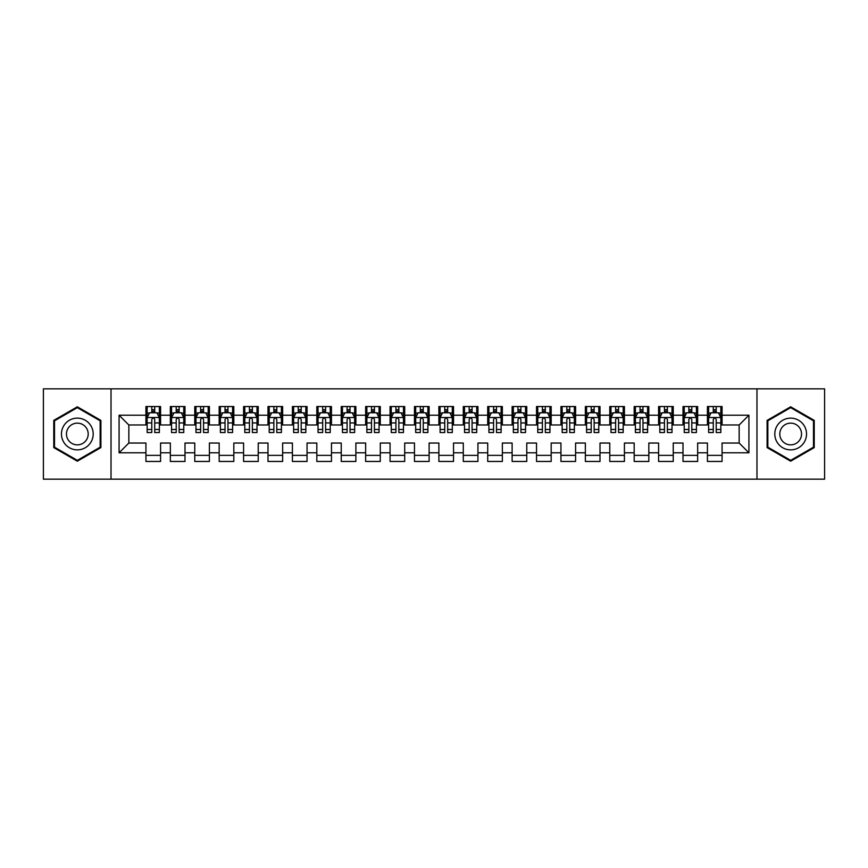 <?xml version="1.0" encoding="UTF-8"?>
<svg xmlns="http://www.w3.org/2000/svg" width="868" height="868" viewBox="0 0 868 868"><rect width="100%" height="100%" fill="white"/><g stroke="black" fill="none" stroke-linecap="round" stroke-linejoin="round"><path stroke-width="1.3" d="M111.017 388.842L43.4 388.842L43.4 479.169L111.017 479.169L111.017 388.842L756.972 388.842L756.972 479.158L824.6 479.169L824.6 388.842L756.972 388.831M111.017 479.169L756.972 479.169M119.079 452.792L119.079 415.208L145.933 415.208L145.933 424.973L128.844 424.973L128.844 443.038L119.079 452.792L145.933 452.792L145.933 461.461L160.58 461.461L160.58 452.792L170.345 452.792L170.345 461.461L184.993 461.461L184.993 452.792L194.757 452.792L194.757 461.461L209.405 461.461L209.405 452.792L219.17 452.792L219.17 461.461L233.817 461.461L233.817 452.792L243.582 452.792L243.582 461.461L258.23 461.461L258.23 452.792L267.995 452.792L267.995 461.461L282.642 461.461L282.642 452.792L292.407 452.792L292.407 461.461L307.055 461.461L307.055 452.792L316.82 452.792L316.82 461.461L331.467 461.461L331.467 452.792L341.233 452.792L341.233 461.461L355.88 461.461L355.88 452.792L365.645 452.792L365.645 461.461L380.292 461.461L380.292 452.792L390.058 452.792L390.058 461.461L404.705 461.461L404.705 452.792L414.47 452.792L414.47 461.461L429.118 461.461L429.118 452.792L438.882 452.792L438.882 461.461L453.53 461.461L453.53 452.792L463.295 452.792L463.295 461.461L477.942 461.461L477.942 452.792L487.707 452.792L487.707 461.461L502.355 461.461L502.355 452.792L512.12 452.792L512.12 461.461L526.767 461.461L526.767 452.792L536.533 452.792L536.533 461.461L551.18 461.461L551.18 452.792L560.945 452.792L560.945 461.461L575.592 461.461L575.592 452.792L585.357 452.792L585.357 461.461L600.005 461.461L600.005 452.792L609.77 452.792L609.77 461.461L624.418 461.461L624.418 452.792L634.183 452.792L634.183 461.461L648.83 461.461L648.83 452.792L658.595 452.792L658.595 461.461L673.242 461.461L673.242 452.792L683.007 452.792L683.007 461.461L697.655 461.461L697.655 452.792L707.42 452.792L707.42 461.461L722.067 461.461L722.067 443.038L739.156 443.038L739.156 424.973L722.067 424.973M739.156 443.038L748.921 452.792L748.921 415.208L722.067 415.208L722.067 406.539L707.42 406.539L707.42 415.208L697.655 415.208L697.655 406.539L683.007 406.539L683.007 415.208L673.242 415.208L673.242 406.539L658.595 406.539L658.595 415.208L648.83 415.208L648.83 406.539L634.183 406.539L634.183 415.208L624.418 415.208L624.418 406.539L609.77 406.539L609.77 415.208L600.005 415.208L600.005 406.539L585.357 406.539L585.357 415.208L575.592 415.208L575.592 406.539L560.945 406.539L560.945 415.208L551.18 415.208L551.18 406.539L536.533 406.539L536.533 415.208L526.767 415.208L526.767 406.539L512.12 406.539L512.12 415.208L502.355 415.208L502.355 406.539L487.707 406.539L487.707 415.208L477.942 415.208L477.942 406.539L463.295 406.539L463.295 415.208L453.53 415.208L453.53 406.539L438.882 406.539L438.882 415.208L429.118 415.208L429.118 406.539L414.47 406.539L414.47 415.208L404.705 415.208L404.705 406.539L390.058 406.539L390.058 415.208L380.292 415.208L380.292 406.539L365.645 406.539L365.645 415.208L355.88 415.208L355.88 406.539L341.233 406.539L341.233 415.208L331.467 415.208L331.467 406.539L316.82 406.539L316.82 415.208L307.055 415.208L307.055 406.539L292.407 406.539L292.407 415.208L282.642 415.208L282.642 406.539L267.995 406.539L267.995 415.208L258.23 415.208L258.23 406.539L243.582 406.539L243.582 415.208L233.817 415.208L233.817 406.539L219.17 406.539L219.17 415.208L209.405 415.208L209.405 406.539L194.757 406.539L194.757 415.208L184.993 415.208L184.993 406.539L170.345 406.539L170.345 415.208L160.58 415.208L160.58 406.539L145.933 406.539L145.933 415.208M748.921 452.792L722.067 452.792M697.655 452.792L697.655 443.038L707.42 443.038L707.42 452.792M722.067 415.208L722.067 424.962M748.921 415.208L739.156 424.973M673.242 452.792L673.242 443.038L683.007 443.038L683.007 452.792M707.42 424.973L697.655 424.973M707.42 415.208L707.42 424.962M697.655 415.208L697.655 424.962M648.83 452.792L648.83 443.038L658.595 443.038L658.595 452.792M683.007 424.973L673.242 424.973M683.007 415.208L683.007 424.962M673.242 415.208L673.242 424.962M624.418 452.792L624.418 443.038L634.183 443.038L634.183 452.792M658.595 424.973L648.83 424.973M658.595 415.208L658.595 424.962M648.83 415.208L648.83 424.962M600.005 452.792L600.005 443.038L609.77 443.038L609.77 452.792M634.183 424.973L624.418 424.973L624.418 415.208M634.183 415.208L634.183 424.962M575.592 452.792L575.592 443.038L585.357 443.038L585.357 452.792M609.77 415.208L609.77 424.973L600.005 424.973L600.005 415.208M551.18 452.792L551.18 443.038L560.945 443.038L560.945 452.792M585.357 415.208L585.357 424.973L575.592 424.973L575.592 415.208M526.767 452.792L526.767 443.038L536.533 443.038L536.533 452.792M560.945 415.208L560.945 424.973L551.18 424.973L551.18 415.208M502.355 452.792L502.355 443.038L512.12 443.038L512.12 452.792M536.533 415.208L536.533 424.973L526.767 424.973L526.767 415.208M477.942 452.792L477.942 443.038L487.707 443.038L487.707 452.792M512.12 415.208L512.12 424.973L502.355 424.973L502.355 415.208M453.53 452.792L453.53 443.038L463.295 443.038L463.295 452.792M487.707 415.208L487.707 424.973L477.942 424.973L477.942 415.208M429.118 452.792L429.118 443.038L438.882 443.038L438.882 452.792M463.295 415.208L463.295 424.973L453.53 424.973L453.53 415.208M404.705 452.792L404.705 443.038L414.47 443.038L414.47 452.792M438.882 415.208L438.882 424.973L429.118 424.973L429.118 415.208M380.292 452.792L380.292 443.038L390.058 443.038L390.058 452.792M414.47 415.208L414.47 424.973L404.705 424.973L404.705 415.208M355.88 452.792L355.88 443.038L365.645 443.038L365.645 452.792M390.058 415.208L390.058 424.973L380.292 424.973L380.292 415.208M331.467 452.792L331.467 443.038L341.233 443.038L341.233 452.792M365.645 415.208L365.645 424.973L355.88 424.973L355.88 415.208M307.055 452.792L307.055 443.038L316.82 443.038L316.82 452.792M341.233 415.208L341.233 424.973L331.467 424.973L331.467 415.208M282.642 452.792L282.642 443.038L292.407 443.038L292.407 452.792M316.82 415.208L316.82 424.973L307.055 424.973L307.055 415.208M258.23 452.792L258.23 443.038L267.995 443.038L267.995 452.792M292.407 415.208L292.407 424.973L282.642 424.973L282.642 415.208M233.817 452.792L233.817 443.038L243.582 443.038L243.582 452.792M267.995 415.208L267.995 424.973L258.23 424.973L258.23 415.208M209.405 452.792L209.405 443.038L219.17 443.038L219.17 452.792M243.582 415.208L243.582 424.973L233.817 424.973L233.817 415.208M184.993 452.792L184.993 443.038L194.757 443.038L194.757 452.792M219.17 415.208L219.17 424.973L209.405 424.973L209.405 415.208M160.58 452.792L160.58 443.038L170.345 443.038L170.345 452.792M194.757 415.208L194.757 424.973L184.993 424.973L184.993 415.208M128.844 443.038L145.933 443.038L145.933 452.792M170.345 415.208L170.345 424.973L160.58 424.973L160.58 415.208M707.42 412.636L708.635 412.636M720.841 412.636L722.067 412.636M683.007 412.636L684.223 412.636M696.429 412.636L697.655 412.636M658.595 412.636L659.81 412.636M672.016 412.636L673.242 412.636M634.183 412.636L635.398 412.636M647.604 412.636L648.83 412.636M609.77 412.636L610.985 412.636M623.191 412.636L624.418 412.636M585.357 412.636L586.573 412.636M598.779 412.636L600.005 412.636M560.945 412.636L562.16 412.636M574.366 412.636L575.592 412.636M536.533 412.636L537.748 412.636M549.954 412.636L551.18 412.636M512.12 412.636L513.335 412.636M525.541 412.636L526.767 412.636M487.707 412.636L488.923 412.636M501.129 412.636L502.355 412.636M463.295 412.636L464.51 412.636M476.716 412.636L477.942 412.636M438.882 412.636L440.098 412.636M452.304 412.636L453.53 412.636M414.47 412.636L415.685 412.636M427.891 412.636L429.118 412.636M390.058 412.636L391.273 412.636M403.479 412.636L404.705 412.636M365.645 412.636L366.86 412.636M379.066 412.636L380.292 412.636M341.233 412.636L342.448 412.636M354.654 412.636L355.88 412.636M316.82 412.636L318.035 412.636M330.241 412.636L331.467 412.636M292.407 412.636L293.623 412.636M305.829 412.636L307.055 412.636M267.995 412.636L269.21 412.636M281.416 412.636L282.642 412.636M243.582 412.636L244.798 412.636M257.004 412.636L258.23 412.636M219.17 412.636L220.385 412.636M232.591 412.636L233.817 412.636M194.757 412.636L195.973 412.636M208.179 412.636L209.405 412.636M170.345 412.636L171.56 412.636M183.766 412.636L184.993 412.636M145.933 412.636L147.148 412.636M159.354 412.636L160.58 412.636M145.933 455.364L160.58 455.364M170.345 455.364L184.993 455.364M194.757 455.364L209.405 455.364M219.17 455.364L233.817 455.364M243.582 455.364L258.23 455.364M267.995 455.364L282.642 455.364M292.407 455.364L307.055 455.364M316.82 455.364L331.467 455.364M341.233 455.364L355.88 455.364M365.645 455.364L380.292 455.364M390.058 455.364L404.705 455.364M414.47 455.364L429.118 455.364M438.882 455.364L453.53 455.364M463.295 455.364L477.942 455.364M487.707 455.364L502.355 455.364M512.12 455.364L526.767 455.364M536.533 455.364L551.18 455.364M560.945 455.364L575.592 455.364M585.357 455.364L600.005 455.364M609.77 455.364L624.418 455.364M634.183 455.364L648.83 455.364M658.595 455.364L673.242 455.364M683.007 455.364L697.655 455.364M707.42 455.364L722.067 455.364M119.079 415.208L128.844 424.973M100.894 420.394L77.328 406.799L53.773 420.394L53.773 447.606L77.328 461.201L100.894 447.606L100.894 420.394M767.106 420.394L767.106 447.606L790.661 461.201L814.227 447.606L814.227 420.394L790.661 406.799L767.106 420.394M154.721 409.707L151.792 409.707M159.354 429.476L154.721 429.476L154.721 432.535L159.354 432.535L159.354 417.649L156.913 412.767L149.589 412.767L147.148 417.649L147.148 432.535L151.792 432.535L151.792 429.476L147.148 429.476M147.148 417.649L147.148 406.539M159.354 417.638L159.354 406.539M151.792 412.767L151.792 406.539M154.721 406.539L154.721 412.767M154.721 429.476L154.721 419.472C153.744 417.595 152.768 417.595 151.792 419.472L151.792 429.476M154.721 412.636L151.792 412.636M179.133 409.707L176.204 409.707M183.766 429.476L179.133 429.476L179.133 432.535L183.766 432.535L183.766 417.649L181.325 412.767L174.001 412.767L171.56 417.649L171.56 432.535L176.204 432.535L176.204 429.476L171.56 429.476M171.56 417.649L171.56 406.539M183.766 417.638L183.766 406.539M176.204 412.767L176.204 406.539M179.133 406.539L179.133 412.767M179.133 429.476L179.133 419.472C178.157 417.595 177.18 417.595 176.204 419.472L176.204 429.476M179.133 412.636L176.204 412.636M203.546 409.707L200.617 409.707M208.179 429.476L203.546 429.476L203.546 432.535L208.179 432.535L208.179 417.649L205.738 412.767L198.414 412.767L195.973 417.649L195.973 432.535L200.617 432.535L200.617 429.476L195.973 429.476M195.973 417.649L195.973 406.539M208.179 417.638L208.179 406.539M200.617 412.767L200.617 406.539M203.546 406.539L203.546 412.767M203.546 429.476L203.546 419.472C202.569 417.595 201.593 417.595 200.617 419.472L200.617 429.476M203.546 412.636L200.617 412.636M91.075 426.069A15.874 15.874 0 0 0 69.397 420.253A15.874 15.874 0 0 0 63.592 441.931A15.874 15.874 0 0 0 85.27 447.747A15.874 15.874 0 0 0 91.075 426.069M86.746 428.564A10.861 10.861 0 0 0 71.903 424.593A10.861 10.861 0 0 0 67.921 439.436A10.861 10.861 0 0 0 82.764 443.407A10.861 10.861 0 0 0 86.746 428.564M77.328 460.355L54.51 447.183L54.51 420.817L77.339 407.645L100.156 420.817L100.156 447.183L77.328 460.355M804.408 426.069A15.874 15.874 0 0 0 782.73 420.253A15.874 15.874 0 0 0 776.925 441.931A15.874 15.874 0 0 0 798.603 447.747A15.874 15.874 0 0 0 804.408 426.069M800.079 428.564A10.861 10.861 0 0 0 785.236 424.593A10.861 10.861 0 0 0 781.254 439.436A10.861 10.861 0 0 0 796.097 443.407A10.861 10.861 0 0 0 800.079 428.564M790.661 407.645L813.49 420.817L813.49 447.183L790.661 460.355L767.844 447.183L767.844 420.817L790.672 407.645M227.958 409.707L225.029 409.707M232.591 429.476L227.958 429.476L227.958 432.535L232.591 432.535L232.591 417.649L230.15 412.767L222.826 412.767L220.385 417.649L220.385 432.535L225.029 432.535L225.029 429.476L220.385 429.476M220.385 417.649L220.385 406.539M232.591 417.638L232.591 406.539M225.029 412.767L225.029 406.539M227.958 406.539L227.958 412.767M227.958 429.476L227.958 419.472C226.982 417.595 226.006 417.595 225.029 419.472L225.029 429.476M227.958 412.636L225.029 412.636M252.371 409.707L249.441 409.707M257.004 429.476L252.371 429.476L252.371 432.535L257.004 432.535L257.004 417.649L254.563 412.767L247.239 412.767L244.798 417.649L244.798 432.535L249.441 432.535L249.441 429.476L244.798 429.476M244.798 417.649L244.798 406.539M257.004 417.638L257.004 406.539M249.441 412.767L249.441 406.539M252.371 406.539L252.371 412.767M252.371 429.476L252.371 419.472C251.394 417.595 250.418 417.595 249.441 419.472L249.441 429.476M252.371 412.636L249.441 412.636M276.784 409.707L273.854 409.707M281.416 429.476L276.784 429.476L276.784 432.535L281.416 432.535L281.416 417.649L278.975 412.767L271.651 412.767L269.21 417.649L269.21 432.535L273.854 432.535L273.854 429.476L269.21 429.476M269.21 417.649L269.21 406.539M281.416 417.638L281.416 406.539M273.854 412.767L273.854 406.539M276.784 406.539L276.784 412.767M276.784 429.476L276.784 419.472C275.807 417.595 274.831 417.595 273.854 419.472L273.854 429.476M276.784 412.636L273.854 412.636M301.196 409.707L298.266 409.707M305.829 429.476L301.196 429.476L301.196 432.535L305.829 432.535L305.829 417.649L303.388 412.767L296.064 412.767L293.623 417.649L293.623 432.535L298.266 432.535L298.266 429.476L293.623 429.476M293.623 417.649L293.623 406.539M305.829 417.638L305.829 406.539M298.266 412.767L298.266 406.539M301.196 406.539L301.196 412.767M301.196 429.476L301.196 419.472C300.219 417.595 299.243 417.595 298.266 419.472L298.266 429.476M301.196 412.636L298.266 412.636M325.608 409.707L322.679 409.707M330.241 429.476L325.608 429.476L325.608 432.535L330.241 432.535L330.241 417.649L327.8 412.767L320.476 412.767L318.035 417.649L318.035 432.535L322.679 432.535L322.679 429.476L318.035 429.476M318.035 417.649L318.035 406.539M330.241 417.638L330.241 406.539M322.679 412.767L322.679 406.539M325.608 406.539L325.608 412.767M325.608 429.476L325.608 419.472C324.632 417.595 323.656 417.595 322.679 419.472L322.679 429.476M325.608 412.636L322.679 412.636M350.021 409.707L347.091 409.707M354.654 429.476L350.021 429.476L350.021 432.535L354.654 432.535L354.654 417.649L352.213 412.767L344.889 412.767L342.448 417.649L342.448 432.535L347.091 432.535L347.091 429.476L342.448 429.476M342.448 417.649L342.448 406.539M354.654 417.638L354.654 406.539M347.091 412.767L347.091 406.539M350.021 406.539L350.021 412.767M350.021 429.476L350.021 419.472C349.044 417.595 348.068 417.595 347.091 419.472L347.091 429.476M350.021 412.636L347.091 412.636M374.434 409.707L371.504 409.707M379.066 429.476L374.434 429.476L374.434 432.535L379.066 432.535L379.066 417.649L376.625 412.767L369.301 412.767L366.86 417.649L366.86 432.535L371.504 432.535L371.504 429.476L366.86 429.476M366.86 417.649L366.86 406.539M379.066 417.638L379.066 406.539M371.504 412.767L371.504 406.539M374.434 406.539L374.434 412.767M374.434 429.476L374.434 419.472C373.457 417.595 372.481 417.595 371.504 419.472L371.504 429.476M374.434 412.636L371.504 412.636M398.846 409.707L395.916 409.707M403.479 429.476L398.846 429.476L398.846 432.535L403.479 432.535L403.479 417.649L401.038 412.767L393.714 412.767L391.273 417.649L391.273 432.535L395.916 432.535L395.916 429.476L391.273 429.476M391.273 417.649L391.273 406.539M403.479 417.638L403.479 406.539M395.916 412.767L395.916 406.539M398.846 406.539L398.846 412.767M398.846 429.476L398.846 419.472C397.869 417.595 396.893 417.595 395.916 419.472L395.916 429.476M398.846 412.636L395.916 412.636M423.259 409.707L420.329 409.707M427.891 429.476L423.259 429.476L423.259 432.535L427.891 432.535L427.891 417.649L425.45 412.767L418.126 412.767L415.685 417.649L415.685 432.535L420.329 432.535L420.329 429.476L415.685 429.476M415.685 417.649L415.685 406.539M427.891 417.638L427.891 406.539M420.329 412.767L420.329 406.539M423.259 406.539L423.259 412.767M423.259 429.476L423.259 419.472C422.282 417.595 421.305 417.595 420.329 419.472L420.329 429.476M423.259 412.636L420.329 412.636M447.671 409.707L444.741 409.707M452.304 429.476L447.671 429.476L447.671 432.535L452.304 432.535L452.304 417.649L449.863 412.767L442.539 412.767L440.098 417.649L440.098 432.535L444.741 432.535L444.741 429.476L440.098 429.476M440.098 417.649L440.098 406.539M452.304 417.638L452.304 406.539M444.741 412.767L444.741 406.539M447.671 406.539L447.671 412.767M447.671 429.476L447.671 419.472C446.694 417.595 445.718 417.595 444.741 419.472L444.741 429.476M447.671 412.636L444.741 412.636M472.084 409.707L469.154 409.707M476.716 429.476L472.084 429.476L472.084 432.535L476.716 432.535L476.716 417.649L474.275 412.767L466.951 412.767L464.51 417.649L464.51 432.535L469.154 432.535L469.154 429.476L464.51 429.476M464.51 417.649L464.51 406.539M476.716 417.638L476.716 406.539M469.154 412.767L469.154 406.539M472.084 406.539L472.084 412.767M472.084 429.476L472.084 419.472C471.107 417.595 470.13 417.595 469.154 419.472L469.154 429.476M472.084 412.636L469.154 412.636M496.496 409.707L493.566 409.707M501.129 429.476L496.496 429.476L496.496 432.535L501.129 432.535L501.129 417.649L498.688 412.767L491.364 412.767L488.923 417.649L488.923 432.535L493.566 432.535L493.566 429.476L488.923 429.476M488.923 417.649L488.923 406.539M501.129 417.638L501.129 406.539M493.566 412.767L493.566 406.539M496.496 406.539L496.496 412.767M496.496 429.476L496.496 419.472C495.519 417.595 494.543 417.595 493.566 419.472L493.566 429.476M496.496 412.636L493.566 412.636M520.909 409.707L517.979 409.707M525.541 429.476L520.909 429.476L520.909 432.535L525.541 432.535L525.541 417.649L523.1 412.767L515.776 412.767L513.335 417.649L513.335 432.535L517.979 432.535L517.979 429.476L513.335 429.476M513.335 417.649L513.335 406.539M525.541 417.638L525.541 406.539M517.979 412.767L517.979 406.539M520.909 406.539L520.909 412.767M520.909 429.476L520.909 419.472C519.932 417.595 518.956 417.595 517.979 419.472L517.979 429.476M520.909 412.636L517.979 412.636M545.321 409.707L542.391 409.707M549.954 429.476L545.321 429.476L545.321 432.535L549.954 432.535L549.954 417.649L547.513 412.767L540.189 412.767L537.748 417.649L537.748 432.535L542.391 432.535L542.391 429.476L537.748 429.476M537.748 417.649L537.748 406.539M549.954 417.638L549.954 406.539M542.391 412.767L542.391 406.539M545.321 406.539L545.321 412.767M545.321 429.476L545.321 419.472C544.344 417.595 543.368 417.595 542.391 419.472L542.391 429.476M545.321 412.636L542.391 412.636M569.734 409.707L566.804 409.707M574.366 429.476L569.734 429.476L569.734 432.535L574.366 432.535L574.366 417.649L571.925 412.767L564.601 412.767L562.16 417.649L562.16 432.535L566.804 432.535L566.804 429.476L562.16 429.476M562.16 417.649L562.16 406.539M574.366 417.638L574.366 406.539M566.804 412.767L566.804 406.539M569.734 406.539L569.734 412.767M569.734 429.476L569.734 419.472C568.757 417.595 567.78 417.595 566.804 419.472L566.804 429.476M569.734 412.636L566.804 412.636M594.146 409.707L591.216 409.707M598.779 429.476L594.146 429.476L594.146 432.535L598.779 432.535L598.779 417.649L596.338 412.767L589.014 412.767L586.573 417.649L586.573 432.535L591.216 432.535L591.216 429.476L586.573 429.476M586.573 417.649L586.573 406.539M598.779 417.638L598.779 406.539M591.216 412.767L591.216 406.539M594.146 406.539L594.146 412.767M594.146 429.476L594.146 419.472C593.17 417.595 592.193 417.595 591.216 419.472L591.216 429.476M594.146 412.636L591.216 412.636M618.558 409.707L615.629 409.707M623.191 429.476L618.558 429.476L618.558 432.535L623.191 432.535L623.191 417.649L620.75 412.767L613.426 412.767L610.985 417.649L610.985 432.535L615.629 432.535L615.629 429.476L610.985 429.476M610.985 417.649L610.985 406.539M623.191 417.638L623.191 406.539M615.629 412.767L615.629 406.539M618.558 406.539L618.558 412.767M618.558 429.476L618.558 419.472C617.582 417.595 616.605 417.595 615.629 419.472L615.629 429.476M618.558 412.636L615.629 412.636M642.971 409.707L640.041 409.707M647.604 429.476L642.971 429.476L642.971 432.535L647.604 432.535L647.604 417.649L645.163 412.767L637.839 412.767L635.398 417.649L635.398 432.535L640.041 432.535L640.041 429.476L635.398 429.476M635.398 417.649L635.398 406.539M647.604 417.638L647.604 406.539M640.041 412.767L640.041 406.539M642.971 406.539L642.971 412.767M642.971 429.476L642.971 419.472C641.995 417.595 641.018 417.595 640.041 419.472L640.041 429.476M642.971 412.636L640.041 412.636M667.384 409.707L664.454 409.707M672.016 429.476L667.384 429.476L667.384 432.535L672.016 432.535L672.016 417.649L669.575 412.767L662.251 412.767L659.81 417.649L659.81 432.535L664.454 432.535L664.454 429.476L659.81 429.476M659.81 417.649L659.81 406.539M672.016 417.638L672.016 406.539M664.454 412.767L664.454 406.539M667.384 406.539L667.384 412.767M667.384 429.476L667.384 419.472C666.407 417.595 665.43 417.595 664.454 419.472L664.454 429.476M667.384 412.636L664.454 412.636M691.796 409.707L688.866 409.707M696.429 429.476L691.796 429.476L691.796 432.535L696.429 432.535L696.429 417.649L693.988 412.767L686.664 412.767L684.223 417.649L684.223 432.535L688.866 432.535L688.866 429.476L684.223 429.476M684.223 417.649L684.223 406.539M696.429 417.638L696.429 406.539M688.866 412.767L688.866 406.539M691.796 406.539L691.796 412.767M691.796 429.476L691.796 419.472C690.82 417.595 689.843 417.595 688.866 419.472L688.866 429.476M691.796 412.636L688.866 412.636M716.208 409.707L713.279 409.707M720.841 429.476L716.208 429.476L716.208 432.535L720.841 432.535L720.841 417.649L718.4 412.767L711.076 412.767L708.635 417.649L708.635 432.535L713.279 432.535L713.279 429.476L708.635 429.476M708.635 417.649L708.635 406.539M720.841 417.638L720.841 406.539M713.279 412.767L713.279 406.539M716.208 406.539L716.208 412.767M716.208 429.476L716.208 419.472C715.232 417.595 714.255 417.595 713.279 419.472L713.279 429.476M716.208 412.636L713.279 412.636M159.3 417.519L147.213 417.519M147.148 413.059L149.448 413.059M157.065 413.059L159.354 413.059M151.792 422.933L147.148 422.933M159.354 422.933L154.721 422.933M154.721 411.258L151.792 411.258M183.712 417.519L171.625 417.519M171.56 413.059L173.86 413.059M181.477 413.059L183.766 413.059M176.204 422.933L171.56 422.933M183.766 422.933L179.133 422.933M179.133 411.258L176.204 411.258M208.125 417.519L196.038 417.519M195.973 413.059L198.273 413.059M205.89 413.059L208.179 413.059M200.617 422.933L195.973 422.933M208.179 422.933L203.546 422.933M203.546 411.258L200.617 411.258M232.537 417.519L220.45 417.519M220.385 413.059L222.685 413.059M230.302 413.059L232.591 413.059M225.029 422.933L220.385 422.933M232.591 422.933L227.958 422.933M227.958 411.258L225.029 411.258M256.95 417.519L244.863 417.519M244.798 413.059L247.098 413.059M254.715 413.059L257.004 413.059M249.441 422.933L244.798 422.933M257.004 422.933L252.371 422.933M252.371 411.258L249.441 411.258M281.362 417.519L269.275 417.519M269.21 413.059L271.51 413.059M279.127 413.059L281.416 413.059M273.854 422.933L269.21 422.933M281.416 422.933L276.784 422.933M276.784 411.258L273.854 411.258M305.775 417.519L293.688 417.519M293.623 413.059L295.923 413.059M303.54 413.059L305.829 413.059M298.266 422.933L293.623 422.933M305.829 422.933L301.196 422.933M301.196 411.258L298.266 411.258M330.187 417.519L318.1 417.519M318.035 413.059L320.335 413.059M327.952 413.059L330.241 413.059M322.679 422.933L318.035 422.933M330.241 422.933L325.608 422.933M325.608 411.258L322.679 411.258M354.6 417.519L342.513 417.519M342.448 413.059L344.748 413.059M352.365 413.059L354.654 413.059M347.091 422.933L342.448 422.933M354.654 422.933L350.021 422.933M350.021 411.258L347.091 411.258M379.012 417.519L366.925 417.519M366.86 413.059L369.16 413.059M376.777 413.059L379.066 413.059M371.504 422.933L366.86 422.933M379.066 422.933L374.434 422.933M374.434 411.258L371.504 411.258M403.425 417.519L391.338 417.519M391.273 413.059L393.573 413.059M401.19 413.059L403.479 413.059M395.916 422.933L391.273 422.933M403.479 422.933L398.846 422.933M398.846 411.258L395.916 411.258M427.837 417.519L415.75 417.519M415.685 413.059L417.985 413.059M425.602 413.059L427.891 413.059M420.329 422.933L415.685 422.933M427.891 422.933L423.259 422.933M423.259 411.258L420.329 411.258M452.25 417.519L440.163 417.519M440.098 413.059L442.398 413.059M450.015 413.059L452.304 413.059M444.741 422.933L440.098 422.933M452.304 422.933L447.671 422.933M447.671 411.258L444.741 411.258M476.662 417.519L464.575 417.519M464.51 413.059L466.81 413.059M474.427 413.059L476.716 413.059M469.154 422.933L464.51 422.933M476.716 422.933L472.084 422.933M472.084 411.258L469.154 411.258M501.075 417.519L488.988 417.519M488.923 413.059L491.223 413.059M498.84 413.059L501.129 413.059M493.566 422.933L488.923 422.933M501.129 422.933L496.496 422.933M496.496 411.258L493.566 411.258M525.487 417.519L513.4 417.519M513.335 413.059L515.635 413.059M523.252 413.059L525.541 413.059M517.979 422.933L513.335 422.933M525.541 422.933L520.909 422.933M520.909 411.258L517.979 411.258M549.9 417.519L537.813 417.519M537.748 413.059L540.048 413.059M547.665 413.059L549.954 413.059M542.391 422.933L537.748 422.933M549.954 422.933L545.321 422.933M545.321 411.258L542.391 411.258M574.312 417.519L562.225 417.519M562.16 413.059L564.46 413.059M572.077 413.059L574.366 413.059M566.804 422.933L562.16 422.933M574.366 422.933L569.734 422.933M569.734 411.258L566.804 411.258M598.725 417.519L586.638 417.519M586.573 413.059L588.873 413.059M596.49 413.059L598.779 413.059M591.216 422.933L586.573 422.933M598.779 422.933L594.146 422.933M594.146 411.258L591.216 411.258M623.137 417.519L611.05 417.519M610.985 413.059L613.285 413.059M620.902 413.059L623.191 413.059M615.629 422.933L610.985 422.933M623.191 422.933L618.558 422.933M618.558 411.258L615.629 411.258M647.55 417.519L635.463 417.519M635.398 413.059L637.698 413.059M645.315 413.059L647.604 413.059M640.041 422.933L635.398 422.933M647.604 422.933L642.971 422.933M642.971 411.258L640.041 411.258M671.962 417.519L659.875 417.519M659.81 413.059L662.11 413.059M669.727 413.059L672.016 413.059M664.454 422.933L659.81 422.933M672.016 422.933L667.384 422.933M667.384 411.258L664.454 411.258M696.375 417.519L684.288 417.519M684.223 413.059L686.523 413.059M694.14 413.059L696.429 413.059M688.866 422.933L684.223 422.933M696.429 422.933L691.796 422.933M691.796 411.258L688.866 411.258M720.787 417.519L708.7 417.519M708.635 413.059L710.935 413.059M718.552 413.059L720.841 413.059M713.279 422.933L708.635 422.933M720.841 422.933L716.208 422.933M716.208 411.258L713.279 411.258"/></g></svg>
